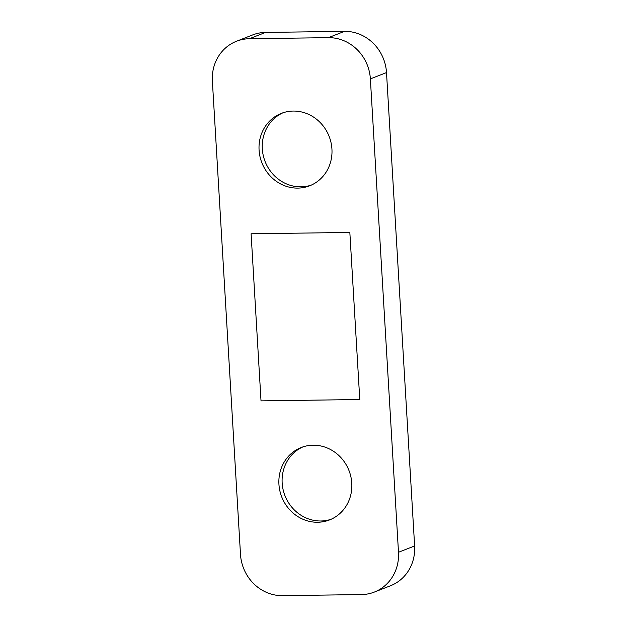 <?xml version="1.0" encoding="UTF-8"?>
<svg xmlns="http://www.w3.org/2000/svg" width="627" height="627" viewBox="0 0 627 627"><rect width="100%" height="100%" fill="white"/><g stroke="black" fill="none" stroke-linecap="round" stroke-linejoin="round"><path stroke-width="0.94" d="M311.266 185.114A38.874 36.123 68.6 0 1 262.305 148.811A38.874 36.123 68.6 0 1 282.973 112.782M331.934 149.085A38.874 36.123 68.6 0 1 309.667 185.788A38.874 36.123 68.6 0 1 259.076 150.072A38.874 36.123 68.6 0 1 281.343 113.377A38.874 36.123 68.6 0 1 331.934 149.085M331.119 519.266A38.874 36.123 68.6 0 1 282.158 482.962A38.874 36.123 68.6 0 1 302.825 446.933M351.786 483.237A38.874 36.123 68.6 0 1 329.52 519.94A38.874 36.123 68.6 0 1 278.929 484.224A38.874 36.123 68.6 0 1 301.195 447.521A38.874 36.123 68.6 0 1 351.786 483.237M359.773 399.524L261.02 400.865L251.098 233.785L349.842 232.445L359.773 399.524L349.842 232.445L251.098 233.785L261.02 400.865L359.773 399.524M240.494 554.417L212.373 81.04A42.158 39.164 68.6 0 1 236.512 41.241A42.158 39.164 68.6 0 1 249.389 38.733L328.391 37.659A42.158 39.164 68.6 0 1 370.369 78.892L398.49 552.277A42.158 39.164 68.6 0 1 374.35 592.068A42.158 39.164 68.6 0 1 361.473 594.576L282.479 595.65A42.158 39.164 68.6 0 1 240.494 554.417M374.35 592.068L390.488 585.759A42.158 39.164 -111.4 0 0 414.627 545.96L386.506 72.583A42.158 39.164 -111.4 0 0 344.521 31.35L265.527 32.424A42.158 39.164 -111.4 0 0 252.65 34.932L236.512 41.241M398.49 552.277L414.627 545.96M370.369 78.892L386.506 72.583M328.391 37.659L344.521 31.35M249.389 38.733L265.527 32.424"/></g></svg>

